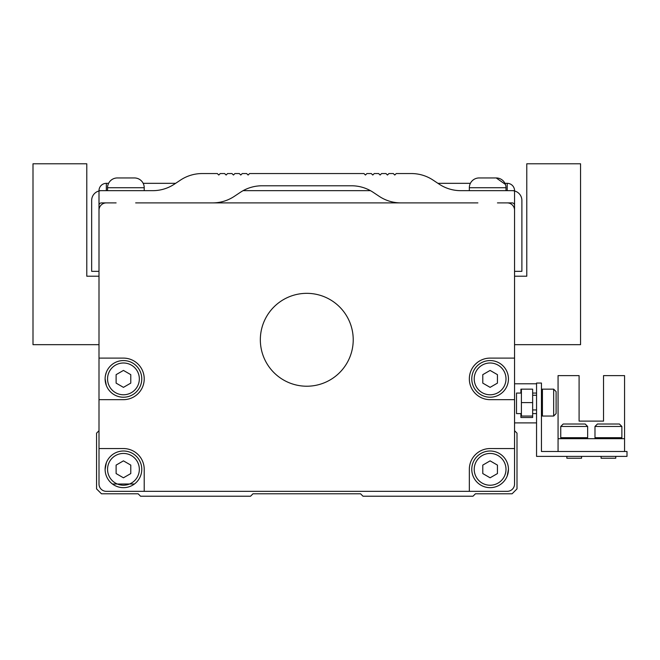 <?xml version="1.0" encoding="UTF-8"?>
<svg xmlns="http://www.w3.org/2000/svg" width="660" height="660" viewBox="0 0 660 660"><rect width="100%" height="100%" fill="white"/><g stroke="black" fill="none" stroke-linecap="round" stroke-linejoin="round"><path stroke-width="0.99" d="M353.224 339.776A46.447 46.447 0 0 1 306.776 386.224A46.447 46.447 0 0 1 260.337 339.776A46.447 46.447 0 0 1 306.776 293.337A46.447 46.447 0 0 1 353.224 339.776M123.445 358.108A20.782 20.782 0 0 1 144.218 378.889A20.782 20.782 0 0 1 123.445 399.663L99 399.663L99 358.108L123.445 358.108M495.792 177.952L479.111 177.952A9.776 9.776 155.4 0 0 469.334 187.737L469.334 190.666M505.411 184.396L496.221 177.952L494.711 177.952L496.221 177.952A9.776 9.776 -96.4 0 1 505.997 187.737L469.334 187.737M508.447 469.334A18.331 18.331 0 0 1 490.108 487.666A18.331 18.331 0 0 1 471.776 469.334A18.331 18.331 0 0 1 490.108 451.003A18.331 18.331 0 0 1 508.447 469.334L507.218 475.918M471.776 378.889A18.331 18.331 0 0 1 490.108 360.558A18.331 18.331 0 0 1 508.447 378.889A18.331 18.331 0 0 1 490.108 397.221A18.331 18.331 0 0 1 471.776 378.889M105.113 469.334A18.331 18.331 0 0 1 123.445 451.003A18.331 18.331 0 0 1 141.776 469.334A18.331 18.331 0 0 1 123.445 487.666A18.331 18.331 0 0 1 105.113 469.334L106.334 462.751M105.113 378.889A18.331 18.331 0 0 1 123.445 360.558A18.331 18.331 0 0 1 141.776 378.889A18.331 18.331 0 0 1 123.445 397.221A18.331 18.331 0 0 1 105.113 378.889L106.334 385.473M134.013 177.952L117.34 177.952M118.841 177.952L134.442 177.952A9.776 9.776 -96.4 0 1 144.218 187.737L107.555 187.737A9.776 9.776 155.4 0 1 117.331 177.952L125.887 177.952M474.218 469.334A15.889 15.889 0 0 1 490.108 453.445A15.889 15.889 0 0 1 505.997 469.334A15.889 15.889 0 0 1 490.108 485.224A15.889 15.889 0 0 1 474.218 469.334M474.218 378.889A15.889 15.889 0 0 1 490.108 363A15.889 15.889 0 0 1 505.997 378.889A15.889 15.889 0 0 1 490.108 394.779A15.889 15.889 0 0 1 474.218 378.889M107.555 469.334A15.889 15.889 0 0 1 123.445 453.445A15.889 15.889 0 0 1 139.334 469.334A15.889 15.889 0 0 1 123.445 485.224A15.889 15.889 0 0 1 107.555 469.334M107.555 378.889A15.889 15.889 0 0 1 123.445 363A15.889 15.889 0 0 1 139.334 378.889A15.889 15.889 0 0 1 123.445 394.779A15.889 15.889 0 0 1 107.555 378.889M105.418 375.54L106.334 372.306M116.111 383.122L116.111 374.657L123.445 370.425L130.779 374.657L130.779 383.122L123.445 387.354L116.111 383.122M116.111 473.566L116.111 465.102L123.445 460.861L130.779 465.102L130.779 473.566L123.445 477.799L116.111 473.566M490.108 370.425L497.442 374.657L497.442 383.122L490.108 387.354L482.782 383.122L482.782 374.657L490.108 370.425M490.108 460.861L497.442 465.102L497.442 473.566L490.108 477.799L482.782 473.566L482.782 465.102L490.108 460.861M512.119 190.666L514.553 190.666L514.553 271.334L521.887 271.334L521.887 200.442A9.776 9.776 0 0 0 512.111 190.666L460.779 190.666A39.113 39.113 0 0 1 439.098 184.107L433.092 180.114A39.113 39.113 0 0 0 411.419 173.555L396.248 173.555L394.779 175.024L393.31 173.555L388.913 173.555L387.445 175.024L385.976 173.555L381.579 173.555L380.111 175.024L378.642 173.555L374.245 173.555L372.776 175.024L371.308 173.555L366.911 173.555L365.442 175.024L363.982 173.555L249.579 173.555L248.111 175.024L246.642 173.555L242.245 173.555L240.776 175.024L239.308 173.555L234.91 173.555L233.442 175.024L231.982 173.555L227.576 173.555L226.108 175.024L224.648 173.555L220.242 173.555L218.782 175.024L217.313 173.555L202.133 173.555A39.113 39.113 0 0 0 180.46 180.114L174.454 184.107A39.113 39.113 0 0 1 152.782 190.666L101.442 190.666A9.776 9.776 0 0 0 91.666 200.442L91.666 271.334L99 271.334L99 190.666L106.334 190.666L106.334 183.331A7.334 7.334 90 0 0 99 190.666A7.334 7.334 90 0 1 106.334 183.331L108.603 183.331M112.464 484.019L134.442 484.003M495.511 177.952L487.666 177.952M134.442 177.952L133.732 177.952M99 272.135L99 358.108M514.553 430.708L517.003 433.158L517.003 488.887L512.111 493.779L475.447 493.779L472.997 496.221L363 496.221L360.558 493.779L253.003 493.779L250.552 496.221L140.555 496.221L138.113 493.779L101.442 493.779L96.558 488.887L96.558 433.158L99 430.708M460.779 183.331L438.776 183.331M99 210.218A7.334 7.334 0 0 1 106.334 202.892A7.334 7.334 0 0 0 99 210.218L99 205.334A2.442 2.442 0 0 1 101.442 202.892L116.111 202.892M514.553 210.218A7.334 7.334 0 0 0 507.218 202.892L512.111 202.892A2.442 2.442 0 0 1 514.553 205.334L514.553 210.218A7.334 7.334 0 0 0 507.218 202.892L497.442 202.892M135.663 202.892L212.668 202.892A39.113 39.113 0 0 0 234.341 196.333L240.347 192.332A39.113 39.113 0 0 1 262.028 185.782L351.533 185.782A39.113 39.113 0 0 1 373.205 192.332L379.211 196.333A39.113 39.113 0 0 0 400.892 202.892L477.889 202.892M507.218 190.666L507.218 183.331A7.334 7.334 33.7 0 1 514.553 190.666L514.553 190.666A7.334 7.334 33.7 0 0 507.218 183.331L504.958 183.331M470.382 183.331L437.935 183.331M175.618 183.331L143.179 183.331M99 484.003L99 448.553L123.445 448.553A20.782 20.782 0 0 1 144.218 469.334L144.218 491.337L106.334 491.337A7.334 7.334 0 0 1 99 484.003M514.553 358.108L514.553 399.663L490.108 399.663A20.782 20.782 0 0 1 469.334 378.889A20.782 20.782 0 0 1 490.108 358.108L514.553 358.108L514.553 271.334M507.218 491.337L469.334 491.337L469.334 469.334A20.782 20.782 0 0 1 490.108 448.553L514.553 448.553L514.553 484.003A7.334 7.334 0 0 1 507.218 491.337M99 399.663L99 448.553M144.218 491.337L469.334 491.337M514.553 448.553L514.553 399.663M400.892 202.892L212.668 202.892M514.553 344.668L580.553 344.668L580.553 163.779L526.779 163.779L526.779 276.218L514.553 276.218M99 276.218L86.782 276.218L86.782 163.779L33 163.779L33 344.668L99 344.668M536.555 413.597L532.645 413.597L532.645 417.508L520.913 417.508L520.913 413.597L516.508 413.597L516.508 393.063L520.913 393.063L520.913 389.152L532.645 389.152L532.645 393.063L536.555 393.063L536.555 456.382L627 456.382L627 451.489L541.447 451.489L541.447 383.048L536.555 383.048L536.555 393.063M514.553 383.782L536.555 383.782M514.553 422.887L536.555 422.887M603.537 421.121L579.092 421.121L603.537 421.121L579.092 421.121L579.092 375.614L558.063 375.614L558.063 438.685L624.558 438.685L624.558 375.614L603.537 375.614L603.537 421.121M541.447 415.066A0.982 0.982 0 0 0 542.421 416.048L542.421 389.152A0.982 0.982 0 0 0 541.447 390.134M620.887 438.685A0.982 0.982 0 0 0 621.868 437.704L594.982 437.704A0.982 0.982 0 0 0 595.955 438.685M586.666 438.685A0.982 0.982 0 0 0 587.647 437.704L560.753 437.704A0.982 0.982 0 0 0 561.734 438.685M560.753 426.459L563.203 424.017L585.197 424.017L587.647 426.459L560.753 426.459L560.753 437.704M553.666 389.152L556.108 391.603L556.108 413.597L553.666 416.048L553.666 389.152L542.421 389.152M594.982 426.459L597.424 424.017L619.418 424.017L621.868 426.459L594.982 426.459L594.982 437.704M615.755 456.382L615.755 458.238L601.087 458.238L601.087 456.382M581.534 456.382L581.534 458.238L566.866 458.238L566.866 456.382M624.558 451.489L624.558 438.685M558.063 451.489L558.063 438.685M532.645 393.063L532.645 413.597M532.645 402.6L521.4 402.6L521.4 389.152L532.645 389.152M521.4 402.6L521.4 416.048L532.645 416.048M243.086 190.666L370.466 190.666M505.997 187.737L505.997 190.666M144.218 187.737L144.218 190.666M107.555 187.737L107.555 190.666M532.645 395.266L536.555 395.266M532.645 409.934L536.555 409.934M587.647 426.459L587.647 437.704M621.868 426.459L621.868 437.704M553.666 416.048L542.421 416.048"/></g></svg>
